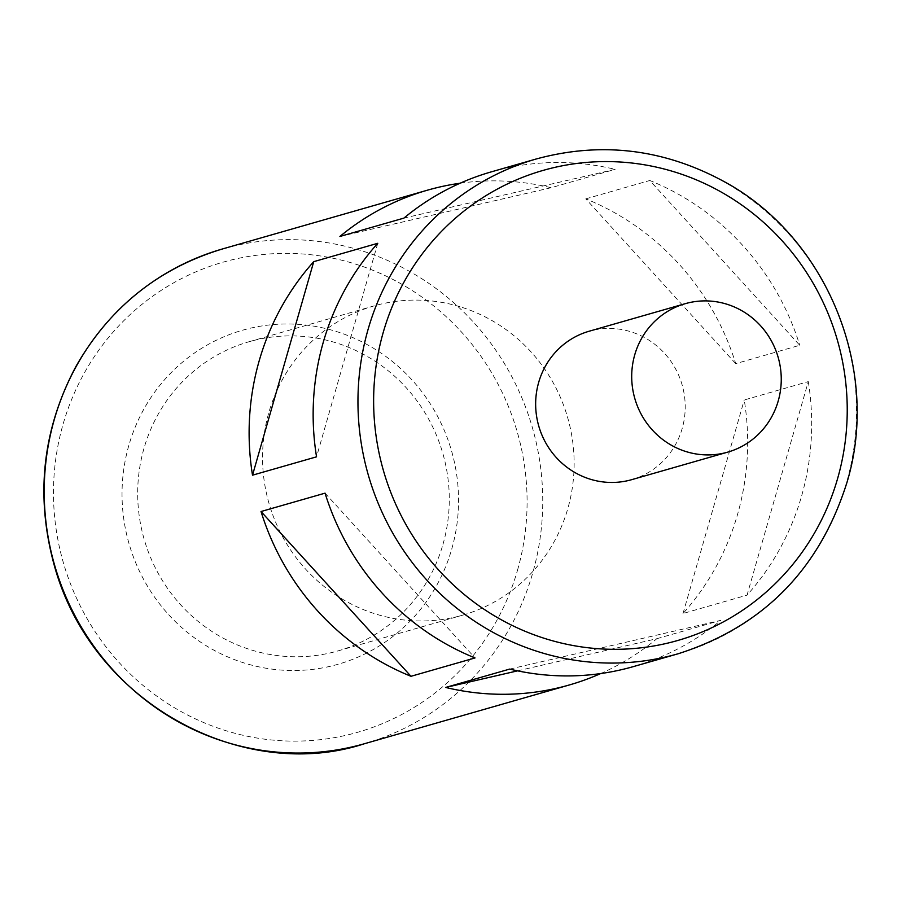 <?xml version="1.0" encoding="UTF-8"?>
<svg xmlns="http://www.w3.org/2000/svg" width="902" height="902" viewBox="0 0 902 902"><rect width="100%" height="100%" fill="white"/><g stroke="black" fill="none" stroke-linecap="round" stroke-linejoin="round"><path stroke-width="0.68" stroke-dasharray="4.51 3.38" d="M631.716 479.661A77.211 74.573 74 0 0 685.216 406.746A77.211 74.573 74 0 0 631.501 331.97A77.211 74.573 74 0 0 589.153 331.226M517.568 670.851L656.859 638.695A257.363 248.591 -106 0 1 600.698 673.557M509.698 669.081L720.89 620.328A257.363 248.591 -106 0 1 633.351 666.612M656.859 638.695L720.89 620.328M808.282 381.614A257.363 248.591 -106 0 1 801.585 496.066A257.363 248.591 -106 0 1 747.048 595.14L808.282 381.614L744.251 399.969A257.363 248.591 -106 0 1 737.554 514.422A257.363 248.591 -106 0 1 683.017 613.507L747.048 595.14M460.088 183.23A257.363 248.591 -106 0 1 551.088 187.717L615.119 169.35L403.927 218.104M491.466 171.82A257.363 248.591 -106 0 1 615.119 169.35M735.728 363.641L585.77 198.857A257.363 248.591 -106 0 1 735.728 363.641L799.758 345.274L649.801 180.501A257.363 248.591 -106 0 1 799.758 345.274M585.77 198.857L649.801 180.501M451.722 549.126A173.725 167.806 74 0 0 250.621 328.136A173.725 167.806 74 0 0 168.505 614.499A173.725 167.806 74 0 0 451.722 549.126M442.972 544.357A160.849 155.37 74 0 0 337.382 343.245A160.849 155.37 74 0 0 249.144 341.711A160.849 155.37 74 0 0 144.128 539.159A160.849 155.37 74 0 0 337.822 650.951A160.849 155.37 74 0 0 442.972 544.357M462.241 307.447A160.849 155.37 -106 0 1 574.134 463.245A160.849 155.37 -106 0 1 462.681 615.153A160.849 155.37 -106 0 1 268.988 503.361A160.849 155.37 -106 0 1 374.003 305.913A160.849 155.37 -106 0 1 462.241 307.447M683.017 613.507L744.251 399.969M551.088 187.717L339.907 236.471M377.769 243.292L316.546 456.829M325.058 493.157L475.016 657.941M678.169 653.758A257.363 248.591 74 0 0 846.403 483.213A257.363 248.591 74 0 0 783.229 227.935A257.363 248.591 74 0 0 536.284 158.966M364.431 743.733A257.363 248.591 74 0 0 532.654 573.176A257.363 248.591 74 0 0 469.48 317.91A257.363 248.591 74 0 0 222.546 248.941M517.5 570.256A244.498 236.166 74 0 0 234.464 259.235A244.498 236.166 74 0 0 118.895 662.271A244.498 236.166 74 0 0 517.5 570.256M337.822 650.951L462.681 615.153M249.144 341.711L374.003 305.913"/><path stroke-width="1.35" d="M685.193 303.692L589.153 331.226A77.211 74.573 74 0 0 538.742 426.003A77.211 74.573 74 0 0 631.716 479.661L727.756 452.127A77.211 74.573 74 0 0 781.256 379.201A77.211 74.573 74 0 0 727.553 304.425A77.211 74.573 74 0 0 685.193 303.692A77.211 74.573 74 0 0 634.794 398.458A77.211 74.573 74 0 0 727.756 452.127M600.698 673.557A257.363 248.591 -106 0 1 569.32 684.968A257.363 248.591 -106 0 1 445.667 687.448L517.568 670.851M445.667 687.448L509.698 669.081A257.363 248.591 -106 0 0 633.351 666.612L678.169 653.758C763.047 626.631 819.264 569.681 846.82 482.908C881.479 369.854 826.503 235.896 722.716 180.84C662.936 148.774 600.8 141.479 536.284 158.966A257.363 248.591 74 0 0 368.264 474.892A257.363 248.591 74 0 0 678.169 653.758M410.985 676.297A257.363 248.591 -106 0 1 261.028 511.524L325.058 493.157A257.363 248.591 -106 0 0 475.016 657.941L410.985 676.297L261.028 511.524M252.515 475.185A257.363 248.591 -106 0 1 313.738 261.659L377.769 243.292A257.363 248.591 -106 0 0 316.546 456.829L252.515 475.185L313.738 261.659M536.284 158.966L491.466 171.82A257.363 248.591 -106 0 0 403.927 218.104L339.907 236.471A257.363 248.591 -106 0 1 427.435 190.187A257.363 248.591 -106 0 1 460.088 183.23M837.642 478.443A244.498 236.166 74 0 0 554.606 167.434A244.498 236.166 74 0 0 439.037 570.459A244.498 236.166 74 0 0 837.642 478.443M427.435 190.187L222.546 248.941A257.363 248.591 74 0 0 54.515 564.855A257.363 248.591 74 0 0 364.431 743.733L569.32 684.968M222.546 248.941C158.572 268.289 109.728 307.402 76.039 366.28C41.751 430.671 34.896 498.445 55.473 569.613C95.657 706.931 246.314 782.598 364.431 743.733"/></g></svg>
